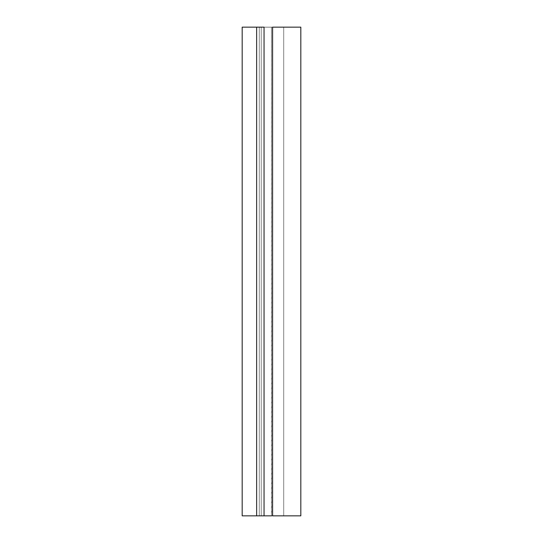 <?xml version="1.0" encoding="UTF-8"?>
<svg xmlns="http://www.w3.org/2000/svg" width="543" height="543" viewBox="0 0 543 543"><rect width="100%" height="100%" fill="white"/><g stroke="black" fill="none" stroke-linecap="round" stroke-linejoin="round"><path stroke-width="0.41" stroke-dasharray="2.71 2.04" d="M270.604 27.198L299.845 27.198L243.155 27.15L299.845 27.15L243.155 27.15L299.845 27.15L261.237 27.15L261.237 515.85L299.845 515.802L243.155 515.85L299.845 515.85L258.305 515.85L261.237 515.85L261.237 27.15L272.6 27.15M272.6 515.85L243.155 515.85L270.604 515.802M242.178 27.15L300.822 27.15L300.822 515.85L242.178 515.85L242.178 27.15L242.178 515.85L300.822 515.85L300.822 27.15L242.178 27.15M259.282 27.198L259.282 515.802L283.717 515.802L283.717 27.198L259.282 27.198L259.282 515.802L283.717 515.802L259.282 515.802L259.282 27.198L283.717 27.198L259.282 27.198L283.717 27.198L283.717 515.802L283.717 27.198L283.717 515.802L259.282 515.802L259.282 27.198M270.604 515.85L258.305 515.85L261.237 515.85L259.282 515.85L259.282 27.15L259.282 515.85L259.282 27.15L259.282 515.85L271.452 515.85L271.452 27.15L271.622 515.85M271.622 27.15L270.604 27.15"/><path stroke-width="0.81" d="M271.622 515.85L242.178 515.85L264.047 515.85L264.047 27.15L256.635 27.15L256.635 515.85L256.635 27.15L242.178 27.15L242.178 515.85L242.178 27.15L264.047 27.15L264.047 515.85L271.452 515.85M300.822 27.15L300.822 515.85L300.822 27.15L272.6 27.15L300.822 27.15M272.6 515.85L300.822 515.85L272.6 515.85L272.6 27.15"/></g></svg>
